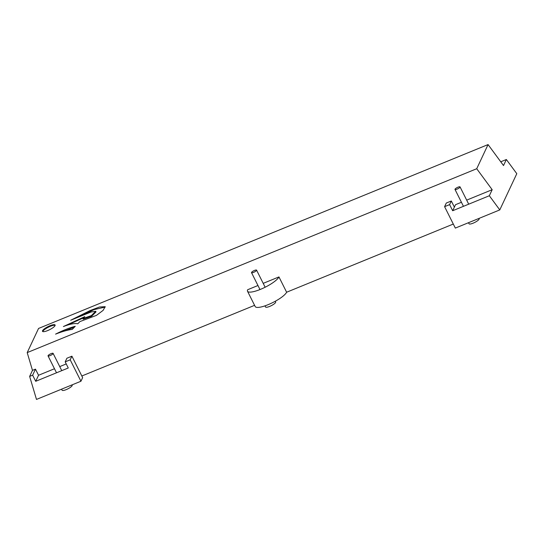 <?xml version="1.0" encoding="UTF-8"?>
<svg xmlns="http://www.w3.org/2000/svg" width="544" height="544" viewBox="0 0 544 544"><rect width="100%" height="100%" fill="white"/><g stroke="black" fill="none" stroke-linecap="round" stroke-linejoin="round"><path stroke-width="0.82" d="M458.272 187.082A2.822 0.694 -26.6 0 0 454.995 189.428A2.822 0.694 -26.6 0 0 456.776 189.244A2.822 0.694 -26.6 0 0 460.047 186.898A2.822 0.694 -26.6 0 0 458.272 187.082M468.5 222.707L469.03 223.761A5.651 1.38 -26.6 0 0 472.586 223.387A5.651 1.38 -26.6 0 0 479.135 218.695L478.992 218.416M256.591 270.191A2.822 0.694 -26.6 0 0 256.578 270.13A2.822 0.694 -26.6 0 0 253.851 270.722A2.822 0.694 -26.6 0 0 251.505 272.605A2.822 0.694 -26.6 0 0 251.525 272.66A2.822 0.694 -26.6 0 0 254.252 272.068A2.822 0.694 -26.6 0 0 256.591 270.191M265.52 306.877A5.651 1.38 -26.6 0 0 265.554 306.993A5.651 1.38 -26.6 0 0 271.007 305.81A5.651 1.38 -26.6 0 0 275.692 302.049A5.651 1.38 -26.6 0 0 275.658 301.934A5.651 1.38 -26.6 0 0 275.59 301.832M47.661 330.582A7.065 1.727 -26.6 0 0 55.114 324.999A7.065 1.727 -26.6 0 0 49.932 325.747A7.065 1.727 -26.6 0 0 42.486 331.323A7.065 1.727 -26.6 0 0 47.661 330.582M55.141 325.373A7.065 1.727 -26.6 0 0 50.238 326.359A7.065 1.727 -26.6 0 0 42.765 331.568M263.201 283.363L278.956 276.923A17.66 4.325 153.4 0 1 260.467 289.36A17.66 4.325 153.4 0 1 247.513 291.23A17.66 4.325 153.4 0 1 247.656 289.728L257.958 285.512M278.956 276.923L286.62 292.23A17.66 4.325 153.4 0 1 268.131 304.667A17.66 4.325 153.4 0 1 255.184 306.537L247.513 291.23M499.78 209.909L489.335 195.738L492.177 189.7L476.721 168.728L27.2 352.607L38.549 328.454L488.063 144.575L503.52 165.546L506.355 159.508L516.8 173.679L499.78 209.909L455.328 228.092L444.598 206.666L449.602 204.612L452.669 210.739L455.512 204.7L461.434 202.273M71.91 356.191L66.898 358.238L65.198 361.862L70.203 359.815L71.91 356.191L82.64 377.624L80.94 381.242L36.489 399.425L29.641 376.407L32.64 375.183L35.476 369.145L38.542 375.265L54.488 368.744M500.759 161.799L506.355 159.508M489.335 195.738L452.669 210.739M466.677 200.131L492.177 189.7M59.731 366.602L66.239 363.936M38.542 375.265L35.707 381.303L32.64 375.183M65.198 361.862L68.265 367.989L35.707 381.303M27.2 352.607L32.477 370.369L35.476 369.145M254.578 305.334L81.831 375.999M453.302 224.046L286.62 292.23M75.242 326.332C69.401 327.801 62.846 330.405 55.576 334.138A34.061 8.344 153.4 0 1 72.209 329.406L75.242 326.332M70.679 320.239L91.004 312.018L95.703 311.277L91.378 315.595L82.906 318.56L84.81 316.635L63.396 326.543C70.088 323.986 74.875 323.061 77.758 323.782L79.934 321.572L96.444 315.377L103.115 310.372L105.176 306.687L99.525 307L90.168 310.515L70.679 320.239M488.063 144.575L476.721 168.728M449.602 204.612L451.309 200.994L446.298 203.041L444.598 206.666M451.309 200.994L454.376 207.114M70.203 359.815L80.94 381.242M95.703 311.277L96.009 311.889L91.684 316.207L83.212 319.172L82.906 318.56M105.244 307.047L94.071 309.624L79.451 316.424M83.66 317.798L68.095 324.754M74.385 327.202L62.356 331.704M32.477 370.369L29.641 376.407M52.598 353.226A2.822 0.694 -26.6 0 0 49.613 354.368A2.822 0.694 -26.6 0 0 48.049 355.898A2.822 0.694 -26.6 0 0 48.552 356.034A2.822 0.694 -26.6 0 0 51.537 354.899A2.822 0.694 -26.6 0 0 53.101 353.369A2.822 0.694 -26.6 0 0 52.598 353.226M61.554 389.171L62.084 390.225A5.651 1.38 -26.6 0 0 63.09 390.504A5.651 1.38 -26.6 0 0 69.054 388.226A5.651 1.38 -26.6 0 0 72.189 385.166L72.046 384.88M454.995 189.428L463.461 206.326M460.047 186.898L468.704 204.177M256.578 270.13L265.146 287.239M275.312 301.233L275.658 301.934M264.982 305.85L265.554 306.993M251.525 272.66L259.984 289.558M48.049 355.898L56.515 372.796M53.101 353.369L61.758 370.648"/></g></svg>
